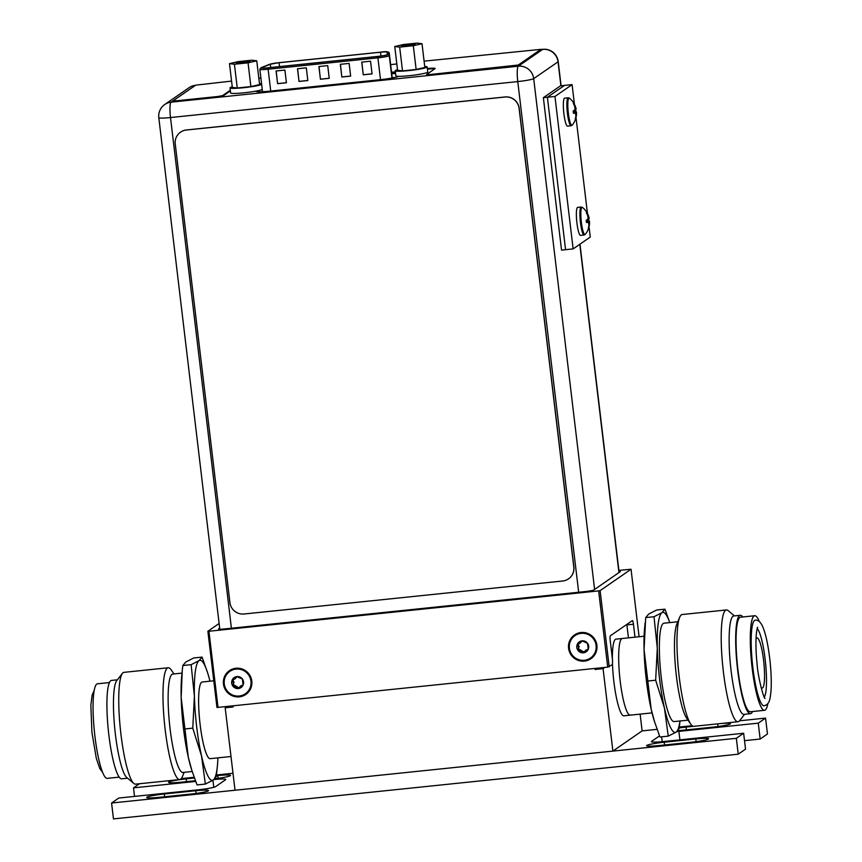 <?xml version="1.0" encoding="UTF-8"?>
<svg xmlns="http://www.w3.org/2000/svg" width="862" height="862" viewBox="0 0 862 862"><rect width="100%" height="100%" fill="white"/><g stroke="black" fill="none" stroke-linecap="round" stroke-linejoin="round"><path stroke-width="1.29" d="M226.307 706.624L226.361 707.055A8.092 0.733 173.2 0 0 233.128 706.969L225.187 707.799L235.024 790.238L612.893 751.104L642.125 730.89L640.132 714.135M603.066 668.653L604.337 667.781A8.092 0.733 173.2 0 1 595.125 669.483L603.066 668.653L612.893 751.104M612.376 658.697A38.542 6.476 84.1 0 1 615.393 639.367A38.542 6.476 -95.9 0 1 615.964 639.151L622.267 638.494A38.542 6.476 84.1 0 0 621.685 638.72A38.542 6.476 -95.9 0 1 622.267 638.494L644.097 636.231M612.462 663.417A38.542 6.476 84.1 0 0 623.905 715.816L630.208 715.158A38.542 6.476 84.1 0 0 630.779 714.932M621.685 638.72A38.542 6.476 84.1 0 0 619.983 679.256A38.542 6.476 84.1 0 0 630.208 715.158A38.542 6.476 -95.9 0 1 619.983 679.256A38.542 6.476 -95.9 0 1 621.685 638.72M225.187 707.799L226.35 706.991M219.11 623.485L207.882 631.253L208.938 631.264L598.648 590.901L600.114 590.632L631.038 569.243L618.884 570.385M618.991 571.312A8.027 0.722 173.2 0 1 620.381 571.549A8.027 0.722 173.2 0 1 620.274 571.689L593.864 589.953A8.027 0.722 173.2 0 1 584.738 591.634L225.251 628.872A8.027 0.722 173.2 0 1 218.539 628.948A8.027 0.722 173.2 0 1 218.636 628.807L219.67 628.107M634.992 637.18L633.451 624.228A4.105 0.69 -95.9 0 0 632.374 620.586A4.105 0.69 -95.9 0 0 632.32 620.618L610.339 635.811A4.105 0.69 -95.9 0 0 610.177 640.315L612.57 660.389L612.419 664.624L607.732 667.123L216.965 707.476L207.882 631.253M628.441 637.858L626.9 624.907A4.105 0.69 84.1 0 0 626.836 624.411M600.114 590.632L609.197 666.843M631.038 569.243L639.087 636.749M223.452 684.029A14.449 14.191 -124.7 0 0 239.324 696.852A14.449 14.191 -124.7 0 0 251.79 681.088A14.449 14.191 -124.7 0 0 235.919 668.265A14.449 14.191 -124.7 0 0 223.452 684.029M598.648 590.901L607.732 667.123M208.938 631.264L218.021 707.476M568.575 648.289A14.449 14.191 -124.7 0 0 584.447 661.111A14.449 14.191 -124.7 0 0 596.913 645.347A14.449 14.191 -124.7 0 0 581.042 632.525A14.449 14.191 -124.7 0 0 568.575 648.289M394.634 77.537A16.96 1.53 -6.8 0 0 392.167 77.634M594.608 589.436L533.697 78.636A13.997 13.749 -124.7 0 0 518.321 66.212A13.997 2.349 84.1 0 0 517.771 81.578A13.997 1.271 -6.8 0 0 533.697 78.636L558.037 61.816A13.997 1.271 -6.8 0 0 558.21 61.579A13.997 13.997 0 0 0 542.866 49.306A13.997 2.349 84.1 0 0 542.651 49.393A13.997 13.749 55.3 0 1 558.037 61.816L560.893 85.78M195.545 85.284A13.997 13.997 0 0 0 189.08 87.687A13.997 13.749 55.3 0 1 195.394 85.36A13.997 2.349 -95.9 0 1 195.534 85.284M256.057 91.113A16.96 1.53 -6.8 0 0 255.992 91.275A16.96 1.53 -6.8 0 0 270.172 91.113L379.754 79.757A16.96 1.53 -6.8 0 0 398.804 76.33M395.604 73.582A16.96 1.53 -6.8 0 0 391.704 73.701M195.448 85.349L171.053 102.179A13.997 13.749 -124.7 0 0 164.739 104.507L164.739 104.507A13.997 13.997 0 0 0 158.802 117.685A13.997 1.271 -6.8 0 0 170.504 117.544L231.404 628.226M589.037 226.76L590.265 237.05L573.133 248.902L565.569 249.689L547.392 97.244L564.535 85.403L560.505 85.823L543.362 97.665L547.392 97.244L564.535 85.403L572.088 84.616L574.437 104.313M573.133 248.902L554.956 96.469L547.392 97.244L565.569 249.689L561.539 250.099L543.362 97.665M576.01 117.512L587.464 213.56M554.956 96.469L572.088 84.616M588.563 227.245L588.369 227.999M588.854 225.661L589.231 225.628A19.083 18.738 55.3 0 1 588.66 228.031M586.796 212.655L586.828 212.72A19.083 18.738 55.3 0 1 587.959 214.95A18.748 15.096 7.5 0 1 588.918 217.364A18.748 7.736 -1.5 0 1 589.015 217.677A18.748 7.736 -1.5 0 1 589.102 218.636L587.819 218.819M588.606 218.463L588.918 220.877A19.083 1.724 173.2 0 1 589.392 221.049A18.748 10.667 167.3 0 1 589.565 222.655A18.748 10.667 167.3 0 1 589.565 222.805A18.748 16.787 154.1 0 1 589.231 225.628M588.638 228.118L588.272 228.301A19.083 18.738 -124.7 0 0 588.843 225.887A18.748 15.096 -172.5 0 0 588.703 223.398A18.748 7.736 178.5 0 0 587.701 222.213A19.083 1.724 173.2 0 1 586.483 222.558L586.192 220.144A19.083 1.724 -6.8 0 0 587.41 219.799A18.748 10.667 -12.7 0 0 588.056 217.957A18.748 16.787 -25.9 0 0 587.572 215.22A19.083 18.738 -124.7 0 0 586.451 212.989L586.408 212.914M586.828 212.72L586.979 213.959M588.003 217.461L588.918 217.364M586.311 221.243L588.918 220.877L586.289 221.049M588.315 222.87L588.541 221.135L589.392 221.049M588.369 222.924L589.565 222.805M586.85 222.299L587.701 222.213M581.203 207.031L577.68 207.397A14.061 2.36 84.1 0 0 577.465 207.473A14.061 2.36 -95.9 0 0 576.84 222.267A14.061 2.36 -95.9 0 0 580.579 235.38L584.102 235.014A14.061 2.36 -95.9 0 1 580.374 221.9A14.061 2.36 -95.9 0 1 580.988 207.106A14.061 2.36 84.1 0 1 581.203 207.031L582.518 207.451A13.706 2.306 84.1 0 0 581.915 207.376A13.706 2.306 -95.9 0 0 581.376 222.418A13.706 2.306 -95.9 0 0 585.147 234.475A13.706 2.306 84.1 0 0 585.298 234.324A19.126 19.126 0 0 0 589.565 222.655M575.536 117.997L575.342 118.751M575.827 116.424L576.204 116.381A19.083 18.738 55.3 0 1 575.633 118.784M573.769 103.408L573.801 103.483A19.083 18.738 55.3 0 1 574.932 105.714A18.748 15.096 7.5 0 1 575.891 108.116A18.748 7.736 -1.5 0 1 575.988 108.429A18.748 7.736 -1.5 0 1 576.075 109.388L574.792 109.571M575.579 109.215L575.891 111.629A19.083 1.724 173.2 0 1 576.366 111.801A18.748 10.667 167.3 0 1 576.538 113.418A18.748 10.667 167.3 0 1 576.538 113.558A18.748 16.787 154.1 0 1 576.204 116.381M575.611 118.87L575.245 119.053A19.083 18.738 -124.7 0 0 575.816 116.65A18.748 15.096 -172.5 0 0 575.676 114.15A18.748 7.736 178.5 0 0 574.674 112.965A19.083 1.724 173.2 0 1 573.456 113.31L573.165 110.896A19.083 1.724 -6.8 0 0 574.383 110.551A18.748 10.667 -12.7 0 0 575.029 108.72A18.748 16.787 -25.9 0 0 574.545 105.972A19.083 18.738 -124.7 0 0 573.424 103.742L573.381 103.666M573.801 103.483L573.952 104.711M574.976 108.213L575.891 108.116M573.284 111.995L575.891 111.629L573.262 111.801M575.288 113.622L575.514 111.888L576.366 111.801M575.342 113.676L576.538 113.558M573.823 113.062L574.674 112.965M568.177 97.783L564.653 98.149A14.061 2.36 84.1 0 0 564.438 98.225A14.061 2.36 -95.9 0 0 563.813 113.019A14.061 2.36 -95.9 0 0 567.552 126.132L571.075 125.766A14.061 2.36 -95.9 0 1 567.347 112.663A14.061 2.36 -95.9 0 1 567.961 97.859A14.061 2.36 84.1 0 1 568.177 97.783L569.491 98.203A13.706 2.306 84.1 0 0 568.888 98.128A13.706 2.306 -95.9 0 0 568.349 113.17A13.706 2.306 -95.9 0 0 572.12 125.227A13.706 2.306 84.1 0 0 572.271 125.087A19.126 19.126 0 0 0 576.538 113.418M268.276 67.742A7.963 0.722 173.2 0 1 261.617 67.829A7.963 0.722 173.2 0 1 261.714 67.689A7.963 0.722 173.2 0 1 262.016 67.538L270.302 64.251A7.963 0.722 173.2 0 1 279.062 62.732L380.53 52.216A7.963 0.722 173.2 0 1 387.189 52.14L387.21 54.575A7.963 0.722 173.2 0 1 387.113 54.705A7.963 0.722 173.2 0 1 378.052 56.375L268.276 67.742M361.738 62.107L370.552 61.191L372.061 73.895L363.247 74.8L361.738 62.107M276.088 70.975L284.902 70.059L286.41 82.763L277.596 83.679L276.088 70.975M340.318 64.316L349.142 63.411L350.651 76.115L341.837 77.02L340.318 64.316M297.498 68.755L306.312 67.839L307.831 80.543L299.006 81.459L297.498 68.755M318.908 66.536L327.722 65.62L329.241 78.323L320.427 79.239L318.908 66.536M363.247 74.8L361.846 62.096M372.061 73.83L363.355 74.735M277.596 83.679L276.196 70.964M286.41 82.709L277.693 83.603M341.837 77.02L340.425 64.305M350.651 76.05L341.934 76.955M299.006 81.459L297.605 68.744M307.82 80.489L299.114 81.384M320.427 79.239L319.015 66.525M329.23 78.27L320.524 79.175M234.421 64.241L229.497 63.637L238.203 61.622L251.833 60.211L256.757 60.814L248.051 62.829L234.421 64.241L237.255 87.999L232.32 87.396L229.497 63.637M236.263 62.937A7.004 0.636 173.2 0 1 243.957 61.493A7.004 0.636 173.2 0 1 250.055 61.461A7.004 0.636 173.2 0 1 249.991 61.514A7.004 0.636 173.2 0 1 242.933 62.894A7.004 0.636 173.2 0 1 236.21 63.109A7.004 0.636 173.2 0 1 236.263 62.937M261.649 84.39A16.055 1.455 173.2 0 1 243.44 87.73A16.055 1.455 173.2 0 1 230.014 87.881A16.055 1.455 173.2 0 1 232.255 86.857M259.484 83.614A16.055 1.455 173.2 0 1 261.585 83.84M248.051 62.829L250.885 86.588L237.255 87.999M250.885 86.588L259.591 84.573L256.757 60.814M262.253 89.465A16.055 1.455 173.2 0 1 244.043 92.805A16.055 1.455 173.2 0 1 230.617 92.967L230.014 87.881M399.677 47.13L394.753 46.526L403.459 44.512L417.089 43.1L422.014 43.703L413.307 45.718L399.677 47.13L402.511 70.878L397.576 70.275L394.753 46.526M401.52 45.826A7.004 0.636 173.2 0 1 409.213 44.382A7.004 0.636 173.2 0 1 415.312 44.339A7.004 0.636 173.2 0 1 415.247 44.404A7.004 0.636 173.2 0 1 408.189 45.772A7.004 0.636 173.2 0 1 401.466 45.998A7.004 0.636 173.2 0 1 401.52 45.826M424.74 66.493A16.055 1.455 173.2 0 1 427.164 66.967A16.055 1.455 173.2 0 1 408.696 70.609A16.055 1.455 173.2 0 1 395.27 70.77A16.055 1.455 173.2 0 1 397.511 69.736M413.307 45.718L416.141 69.466L402.511 70.878M416.141 69.466L424.847 67.451L422.014 43.703M427.164 66.967L427.767 72.052A16.055 1.455 173.2 0 1 409.299 75.694A16.055 1.455 173.2 0 1 395.873 75.845L395.27 70.77M505.003 97.018L186.332 130.022A12.844 12.607 -124.7 0 0 175.245 144.029L229.928 602.603A12.844 12.607 -124.7 0 0 244.043 614.003L562.714 580.999A12.844 12.607 -124.7 0 0 573.79 566.991L519.107 108.418A12.844 12.607 -124.7 0 0 505.003 97.018L505.078 96.953A12.844 12.607 55.3 0 1 519.193 108.353L573.876 566.937A12.844 12.607 55.3 0 1 568.586 578.811A12.844 12.607 55.3 0 1 568.543 578.833M505.078 96.953L186.407 129.968A12.844 12.607 55.3 0 0 180.621 132.101A12.844 12.607 55.3 0 0 180.578 132.123M230.38 90.909L222.633 96.264L217.957 97.126L217.881 96.49L222.558 95.628L230.305 90.273M395.475 72.462L391.607 72.861M434.696 68.906A10.279 0.927 -6.8 0 0 427.423 69.154M427.347 68.518A10.279 0.927 -6.8 0 1 435.159 68.497A10.279 0.927 -6.8 0 1 435.03 68.669L426.55 74.563L429.987 74.52L430.063 75.156L426.679 75.134M430.063 75.156L518.331 65.663L540.905 49.931M231.576 81.093L195.717 85.155L173.176 100.746L176.559 100.768L176.635 101.404L173.251 101.382M176.635 101.404L217.957 97.126M176.559 100.768L217.881 96.49M429.987 74.52L518.256 65.027L540.894 49.349L424.093 61.148M396.832 63.971L390.615 64.618M260.895 78.054L258.837 78.27M395.399 71.826L391.531 72.225M224.271 683.943A13.62 13.361 -124.7 0 0 239.227 696.022A13.62 13.361 -124.7 0 0 250.971 681.174A13.62 13.361 -124.7 0 0 236.016 669.095A13.62 13.361 -124.7 0 0 224.271 683.943M232.137 680.107A6.034 5.926 55.3 0 1 243.547 681.95A6.034 5.926 55.3 0 1 232.848 686.077A6.034 5.926 55.3 0 1 232.137 680.107L235.078 678.814L236.91 676.595L242.394 679.04L243.106 685.01L240.638 685.98L238.332 688.533L232.848 686.077L233.419 682.855L232.104 680.463L232.815 679.644M235.078 678.814L237.115 676.595M232.837 685.279L234.022 682.445L232.923 679.902L233.591 679.105M233.613 684.74L239.173 687.951M240.638 685.98L243.149 684.87M238.979 688.027L238.332 688.533M569.394 648.202A13.62 13.361 -124.7 0 0 584.35 660.281A13.62 13.361 -124.7 0 0 596.095 645.433A13.62 13.361 -124.7 0 0 581.139 633.354A13.62 13.361 -124.7 0 0 569.394 648.202M577.26 644.367A6.034 5.926 55.3 0 1 588.671 646.198A6.034 5.926 55.3 0 1 577.971 650.336A6.034 5.926 55.3 0 1 577.26 644.367L580.201 643.074L582.033 640.843L587.518 643.3L588.229 649.269L585.761 650.228L583.455 652.782L577.971 650.336L578.542 647.114L577.228 644.722L577.939 643.892M580.201 643.074L582.238 640.854M577.96 649.539L579.145 646.694L578.046 644.151L578.714 643.364M578.736 649L584.296 652.211M585.761 650.228L588.272 649.129M584.102 652.286L583.455 652.782M217.903 757.86A60.372 10.139 -95.9 0 1 217.386 766.006A60.372 10.139 -95.9 0 1 213.28 780.035A60.372 10.139 -95.9 0 1 201.514 755.855L192.776 728.153L194.403 696.151A60.372 10.139 84.1 0 0 201.514 755.855L205.361 784.075L197.042 784.937L191.838 770.359L188.293 757.224L181.171 697.52L182.238 670.798L182.809 665.529L185.826 661.994L193.745 657.965L202.064 657.103L207.785 673.33A60.372 10.139 -95.9 0 1 209.962 681.196M202.064 657.103L199.047 660.626L191.127 664.667L194.403 696.151A60.372 10.139 -95.9 0 1 199.047 660.626A60.372 10.139 -95.9 0 1 207.785 673.33M213.787 680.797L202.193 682.004A38.542 6.476 84.1 0 0 201.622 682.23A38.542 6.476 84.1 0 0 199.919 722.765A38.542 6.476 84.1 0 0 210.134 758.668L230.994 756.502M217.386 766.006L216.297 776.511L213.28 780.035L205.361 784.075M191.127 664.667L182.809 665.529M192.776 728.153L184.457 729.015M191.838 770.359L191.321 768.71A60.372 10.139 -95.9 0 1 188.293 757.224A60.372 10.139 -95.9 0 1 181.171 697.52A60.372 10.139 -95.9 0 1 181.72 676.023L182.238 670.798M182.011 673.114L172.734 674.073A49.457 8.308 -95.9 0 0 171.991 674.364A49.457 8.308 84.1 0 0 169.803 726.386A49.457 8.308 84.1 0 0 182.916 772.46L192.204 771.501M168.219 667.759L123.988 672.349A56.202 9.439 -95.9 0 0 123.147 672.672A56.202 9.439 84.1 0 0 122.469 673.33A56.202 9.439 84.1 0 0 120.378 729.22A56.202 9.439 84.1 0 0 133.879 783.493A56.202 9.439 84.1 0 0 135.56 784.151L179.802 779.56A56.202 9.439 84.1 0 1 164.89 727.205A56.202 9.439 84.1 0 1 167.379 668.093A56.202 9.439 -95.9 0 1 168.219 667.759A56.202 9.439 -95.9 0 1 171.247 669.968L173.973 673.944M184.166 772.33L182.313 776.791A56.202 9.439 -95.9 0 1 180.632 779.237A56.202 9.439 84.1 0 1 179.802 779.56M122.469 673.33L116.736 680.603A49.457 8.308 84.1 0 0 114.894 729.791A49.457 8.308 84.1 0 0 126.768 777.546L133.879 783.493M117.351 679.816L111.51 680.42A49.457 8.308 -95.9 0 0 110.778 680.7A49.457 8.308 84.1 0 0 108.59 732.722A49.457 8.308 84.1 0 0 121.704 778.806L127.544 778.192M109.431 682.575L97.481 683.803A47.529 7.984 84.1 0 0 96.77 684.083A47.529 7.984 84.1 0 0 94.669 734.079A47.529 7.984 84.1 0 0 107.276 778.364L119.225 777.125M645.132 622.86L644.614 628.086A60.372 10.139 84.1 0 0 644.065 649.582L651.187 709.286A60.372 10.139 -95.9 0 1 644.065 649.582L645.703 617.591L654.01 616.729L657.297 648.213L655.659 680.215L664.408 707.917L668.255 736.137L676.174 732.097L679.191 728.573L679.989 720.977M654.732 722.421L651.187 709.286A60.372 10.139 84.1 0 0 654.215 720.772L659.936 736.999L668.255 736.137M664.958 609.165L661.941 612.688A60.372 10.139 84.1 0 1 669.752 622.601L664.958 609.165L656.639 610.016L648.72 614.056L645.703 617.591M679.946 720.988A60.372 10.139 84.1 0 1 676.174 732.097A60.372 10.139 84.1 0 1 664.408 707.917A60.372 10.139 84.1 0 1 657.297 648.213A60.372 10.139 84.1 0 1 661.941 612.688L654.01 616.729M647.351 681.077L655.659 680.215M688.027 720.147L674.159 721.58A49.457 8.308 -95.9 0 1 661.035 675.506A49.457 8.308 -95.9 0 1 663.223 623.485A49.457 8.308 -95.9 0 1 663.966 623.204L677.834 621.761M690.753 724.123L686.605 718.078A49.457 8.308 -95.9 0 1 675.905 671.681A49.457 8.308 -95.9 0 1 676.864 624.077L679.687 617.311A56.202 9.439 -95.9 0 1 681.368 614.854A56.202 9.439 84.1 0 1 682.198 614.531L726.44 609.951A56.202 9.439 84.1 0 0 725.599 610.274A56.202 9.439 -95.9 0 0 723.11 669.386A56.202 9.439 -95.9 0 0 738.012 721.753L693.781 726.332A56.202 9.439 -95.9 0 1 690.753 724.123A56.202 9.439 -95.9 0 1 678.599 671.401A56.202 9.439 -95.9 0 1 679.687 617.311M744.649 714.286L739.531 720.772A56.202 9.439 84.1 0 1 738.853 721.429A56.202 9.439 -95.9 0 1 738.012 721.753M734.456 615.899L728.121 610.598A56.202 9.439 84.1 0 0 726.44 609.951M733.745 615.974A49.457 8.308 84.1 0 0 733.012 616.255A49.457 8.308 -95.9 0 0 730.814 668.276A49.457 8.308 -95.9 0 0 743.938 714.361L750.49 713.682A49.457 8.308 -95.9 0 1 737.366 667.597A49.457 8.308 -95.9 0 1 739.553 615.576A49.457 8.308 84.1 0 1 740.296 615.296L733.745 615.974M752.569 711.527A49.457 8.308 84.1 0 1 751.222 713.391A49.457 8.308 -95.9 0 1 750.49 713.682M742.775 616.976A49.457 8.308 84.1 0 0 740.296 615.296M767.816 703.651A47.529 7.984 -95.9 0 1 765.23 710.019A47.529 7.984 -95.9 0 1 764.519 710.288L750.285 711.764A47.529 7.984 -95.9 0 1 737.678 667.479A47.529 7.984 -95.9 0 1 739.79 617.483A47.529 7.984 84.1 0 1 740.49 617.214L754.724 615.737A47.529 7.984 -95.9 0 1 759.314 621.556M764.519 710.288A47.529 7.984 -95.9 0 1 751.912 666.003A47.529 7.984 -95.9 0 1 754.013 616.007A47.529 7.984 -95.9 0 1 754.724 615.737M755.187 620.209A43.035 7.23 84.1 0 0 754.552 620.457A43.035 7.23 -95.9 0 0 752.645 665.723A43.035 7.23 -95.9 0 0 764.055 705.816L766.49 704.9C768.505 702.896 770.186 702.53 771.145 688.684C771.576 676.896 770.693 663.837 768.484 649.506C766.792 638.936 764.723 631.006 762.277 625.704C760.165 621.588 757.806 619.756 755.187 620.209M764.282 697.142A35.073 5.894 84.1 0 0 765.488 662.404A35.073 5.894 84.1 0 0 757.192 628.646M756.006 638.979A25.181 4.235 -95.9 0 1 756.653 638.117A25.181 4.235 -95.9 0 1 757.03 637.966A25.181 4.235 -95.9 0 1 763.71 661.423A25.181 4.235 -95.9 0 1 762.59 687.908A25.181 4.235 -95.9 0 1 762.213 688.059A25.181 4.235 -95.9 0 1 761.006 687.283M213.981 779.528A15.419 1.39 173.2 0 1 225.747 779.496A15.419 1.39 173.2 0 1 225.553 779.754L215.672 786.586A15.419 1.39 173.2 0 1 198.141 789.818L118.794 798.04L111.586 803.018L736.331 738.314L743.637 733.26L664.29 741.482A15.419 1.39 173.2 0 1 651.403 741.632A15.419 1.39 173.2 0 1 651.586 741.374L659.505 735.9M139.472 783.741L133.513 787.857L195.685 781.425M181.279 778.623L194.165 777.287M216.481 774.97L232.999 773.268M642.125 730.89L657.059 729.338M679.375 727.032L692.132 725.707M739.499 720.804L765.564 718.1L758.258 723.153L678.9 731.375A15.419 1.39 173.2 0 0 676.853 731.601M159.481 797.307A15.29 1.379 173.2 0 1 146.702 797.458A15.29 1.379 173.2 0 1 164.276 793.988L195.76 790.723A15.29 1.379 173.2 0 1 208.539 790.573A15.29 1.379 173.2 0 1 190.965 794.042L159.481 797.307M216.394 775.735L217.752 775.595A15.29 1.379 173.2 0 1 230.531 775.444A15.29 1.379 173.2 0 1 214.929 778.698M195.426 780.724L181.343 782.19A15.29 1.379 173.2 0 1 168.564 782.34A15.29 1.379 173.2 0 1 186.138 778.871L194.424 778.009M664.193 742.214L695.806 738.939A15.29 1.379 173.2 0 1 708.586 738.788A15.29 1.379 173.2 0 1 691.012 742.257L659.387 745.533A15.29 1.379 173.2 0 1 646.608 745.684A15.29 1.379 173.2 0 1 664.193 742.214L664.527 745.005M721.171 723.498A15.29 1.379 173.2 0 1 730.459 723.671A15.29 1.379 173.2 0 1 712.885 727.129L681.271 730.405A15.29 1.379 173.2 0 1 677.855 730.728M679.267 727.937A15.29 1.379 173.2 0 1 686.066 727.086L693.425 726.332M758.258 723.153L760.155 739.036L744.52 740.652M765.564 718.1L767.46 733.982L760.155 739.036M743.637 733.26L745.533 749.143L738.228 754.196L113.472 818.9L111.586 803.018M736.331 738.314L738.228 754.196M133.513 787.857L134.526 796.413M595.125 669.483L595.006 668.438M233.128 706.969L232.999 705.935M633.451 624.228L626.9 624.907M579.792 244.302L618.938 572.616M578.671 592.269L517.771 81.578L170.504 117.544A13.997 2.349 -95.9 0 1 171.053 102.179L518.321 66.212L542.651 49.393L540.916 49.565M256.951 90.941L257.038 91.674M584.307 234.927A14.061 2.36 -95.9 0 1 584.102 235.014L585.298 234.324M571.28 125.68A14.061 2.36 -95.9 0 1 571.075 125.766L572.271 125.087M269.698 64.305L261.412 67.592A8.609 0.776 -6.8 0 0 261.089 67.753A8.609 0.776 -6.8 0 0 268.168 67.818L377.955 56.45A8.609 0.776 -6.8 0 0 387.749 54.64A8.609 0.776 -6.8 0 0 387.857 54.5L387.825 52.076A8.609 0.776 -6.8 0 0 380.638 52.151L279.18 62.657A8.609 0.776 -6.8 0 0 269.698 64.305A1.282 1.207 68.4 0 0 269.375 64.381L261.089 67.678A1.282 1.207 -111.6 0 1 261.412 67.592M269.375 64.381L279.18 62.657L380.638 52.151C385.993 51.246 388.859 51.591 389.258 53.185A9.891 0.894 -6.8 0 0 389.258 53.185A9.891 0.894 -6.8 0 0 389.258 53.175L392.221 78.011L389.258 53.185A1.282 1.282 -0.6 0 0 387.825 52.076M391.951 78.065L389.279 55.621A1.282 1.282 179.4 0 0 387.857 54.5M377.955 56.45L377.901 57.851A9.891 0.894 -6.8 0 0 389.161 55.782A9.891 0.894 -6.8 0 0 389.279 55.621L389.258 53.196M270.722 91.049L268.125 69.229L377.901 57.851L380.508 79.681M262.522 91.706L259.85 69.326A9.891 0.894 -6.8 0 0 268.125 69.229L268.168 67.818M380.53 52.216L380.982 56.019M279.525 66.579L279.062 62.732M270.302 64.251L270.69 67.495M222.633 96.264L222.558 95.628M513.881 65.835L513.957 66.471M540.84 49.414L540.916 50.05M518.256 65.027L518.331 65.663M237.707 688.156L238.483 687.628M233.613 686.324L234.389 685.786M232.309 680.818L233.085 680.28M582.831 652.415L583.606 651.877M578.736 650.584L579.512 650.045M577.432 645.078L578.208 644.539M662.21 741.686L661.628 736.816M679.913 739.865L678.9 731.375M213.776 787.297L212.936 780.272M164.61 796.768L164.276 793.988M196.083 793.428L195.76 790.723M218.075 778.3L217.752 775.595M186.472 781.651L186.138 778.871M696.13 741.643L695.806 738.939M718.003 726.526L717.69 723.854M686.4 729.877L686.066 727.086M558.21 61.579L561.087 85.758M579.975 244.172L619.131 572.487M542.866 49.306L540.905 49.511M189.08 87.687L164.739 104.507M158.802 117.685L219.799 629.185M589.015 217.677A19.126 19.126 0 0 0 582.518 207.451M575.988 108.429A19.126 19.126 0 0 0 569.491 98.203M259.85 69.326L261.089 67.678M173.122 100.811L173.197 101.447M540.894 49.349L540.97 49.985M426.55 74.563L426.625 75.199M102.686 772.535L99.723 768.387L96.339 758.452L91.922 732.42L90.855 705.407L92.137 695.106L94.184 690.44M765.057 698.371C764.077 699.696 757.752 677.284 757.008 662.77C755.284 647.782 755.758 631.103 757.698 627.288L757.278 627.676M652.038 712.896L630.208 715.158"/></g></svg>
